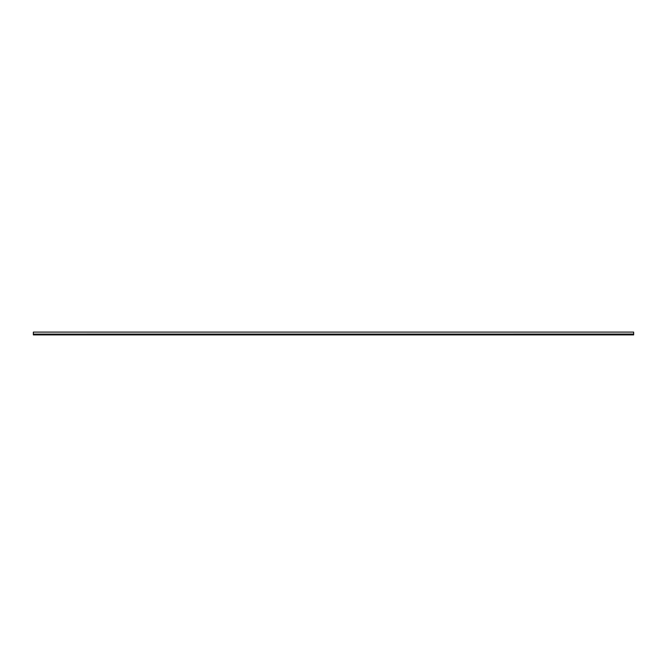 <?xml version="1.0" encoding="UTF-8"?>
<svg xmlns="http://www.w3.org/2000/svg" width="667" height="667" viewBox="0 0 667 667"><rect width="100%" height="100%" fill="white"/><g stroke="black" fill="none" stroke-linecap="round" stroke-linejoin="round"><path stroke-width="1" d="M33.35 334.15L633.65 334.075L33.35 334.1L33.35 332.099L633.65 332.099L633.65 334.901L33.35 334.901L33.35 334.15L633.65 334.15"/></g></svg>
